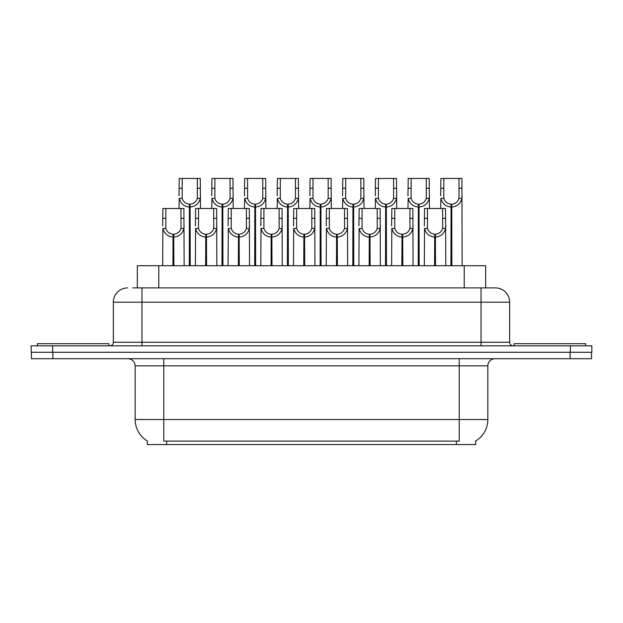 <?xml version="1.0" encoding="UTF-8"?>
<svg xmlns="http://www.w3.org/2000/svg" width="623" height="623" viewBox="0 0 623 623"><rect width="100%" height="100%" fill="white"/><g stroke="black" fill="none" stroke-linecap="round" stroke-linejoin="round"><path stroke-width="0.93" d="M137.325 287.896L137.325 265.717L485.675 265.717L485.675 287.896M475.676 440.991L475.676 444.557L147.324 444.557L147.324 440.991M147.534 441.115A25.037 25.037 0 0 1 135.16 419.52L163.779 419.52L163.779 441.115L459.221 441.115L459.221 419.52L487.84 419.52L487.84 365.865A7.157 7.157 0 0 1 494.989 358.716M135.16 419.52L135.16 365.865C134.739 361.519 132.356 359.136 128.011 358.716M475.466 441.115A25.037 25.037 0 0 0 487.84 419.52M52.9 358.716L591.562 358.716L591.562 352.275L31.438 352.275L31.438 358.716L52.9 358.716L52.9 352.275M133.065 287.896L495.129 287.896M132.738 287.896L141.958 287.896L141.958 302.202L113.347 302.202L113.347 342.261A3.574 3.574 0 0 1 109.765 345.835M127.653 287.896A14.306 14.306 0 0 0 113.347 302.202M495.347 287.896A14.306 14.306 0 0 1 509.653 302.202L509.653 342.261C509.863 344.433 511.062 345.625 513.235 345.835M52.612 345.835L31.15 345.835L31.15 352.275L52.612 352.275L52.612 345.835L570.388 345.835L570.388 352.275L591.85 352.275L591.85 345.835L570.388 345.835M591.85 345.835L591.85 352.275M434.589 265.717L434.714 234.24C431.038 233.859 428.624 231.92 427.456 228.415L427.487 208.487L445.57 208.487L445.788 265.717M434.589 237.106C429.255 236.499 425.898 233.602 424.52 228.415L424.325 265.717M424.325 225.853L424.543 208.487L427.487 208.487M435.399 265.717L435.399 234.24C439.075 233.859 441.489 231.92 442.657 228.415L442.626 208.487M435.399 234.24L435.524 265.717M434.714 234.24L434.714 265.717M445.788 225.853L445.593 228.415C444.215 233.602 440.858 236.499 435.524 237.106M450.943 265.717L451.068 204.196C447.392 203.814 444.978 201.875 443.81 198.371L443.841 178.443L461.923 178.443L462.141 265.717M450.943 207.054C445.609 206.454 442.252 203.557 440.874 198.371L440.679 208.487M440.679 195.809L440.897 178.443L443.841 178.443M451.753 265.717L451.753 204.196C455.429 203.814 457.843 201.875 459.011 198.371L458.98 178.443M451.753 204.196L451.877 265.717M451.068 204.196L451.068 265.717M462.141 195.809L461.947 198.371C460.568 203.557 457.212 206.454 451.877 207.054M108.908 345.835L108.908 343.694L37.372 343.694L37.372 345.835M585.628 345.835L585.628 343.694L514.092 343.694L514.092 345.835M401.882 265.717L402.006 234.24C398.338 233.859 395.916 231.92 394.748 228.415L394.78 208.487L412.862 208.487L413.08 265.717M401.882 237.106C396.547 236.499 393.191 233.602 391.812 228.415L391.618 265.717M391.618 225.853L391.836 208.487L394.78 208.487M402.692 265.717L402.692 234.24C406.367 233.859 408.789 231.92 409.95 228.415L409.918 208.487M402.692 234.24L402.816 265.717M402.006 234.24L402.006 265.717M413.08 225.853L412.885 228.415C411.507 233.602 408.151 236.499 402.816 237.106M369.174 265.717L369.299 234.24C365.631 233.859 363.209 231.92 362.041 228.415L362.08 208.487L380.155 208.487L380.373 265.717M369.174 237.106C363.848 236.499 360.491 233.602 359.105 228.415L358.91 265.717M358.91 225.853L359.136 208.487L362.08 208.487M369.984 265.717L369.984 234.24C373.66 233.859 376.082 231.92 377.25 228.415L377.211 208.487M369.984 234.24L370.109 265.717M369.299 234.24L369.299 265.717M380.373 225.853L380.178 228.415C378.8 233.602 375.443 236.499 370.109 237.106M336.467 265.717L336.591 234.24C332.923 233.859 330.502 231.92 329.333 228.415L329.372 208.487L347.447 208.487L347.665 265.717M336.467 237.106C331.14 236.499 327.784 233.602 326.405 228.415L326.211 265.717M326.211 225.853L326.429 208.487L329.372 208.487M337.284 265.717L337.284 234.24C340.952 233.859 343.374 231.92 344.542 228.415L344.503 208.487M337.284 234.24L337.409 265.717M336.591 234.24L336.591 265.717M347.665 225.853L347.47 228.415C346.092 233.602 342.736 236.499 337.409 237.106M303.767 265.717L303.892 234.24C300.216 233.859 297.794 231.92 296.634 228.415L296.665 208.487L314.74 208.487L314.965 265.717M303.767 237.106C298.433 236.499 295.076 233.602 293.698 228.415L293.503 265.717M293.503 225.853L293.721 208.487L296.665 208.487M304.577 265.717L304.577 234.24C308.245 233.859 310.667 231.92 311.835 228.415L311.796 208.487M304.577 234.24L304.702 265.717M303.892 234.24L303.892 265.717M314.965 225.853L314.771 228.415C313.392 233.602 310.036 236.499 304.702 237.106M418.235 265.717L418.36 204.196C414.684 203.814 412.27 201.875 411.102 198.371L411.133 178.443L429.216 178.443L429.434 208.487M418.235 207.054C412.901 206.454 409.545 203.557 408.166 198.371L407.972 208.487M407.972 195.809L408.19 178.443L411.133 178.443M419.045 265.717L419.045 204.196C422.721 203.814 425.143 201.875 426.303 198.371L426.272 178.443M419.045 204.196L419.17 265.717M418.36 204.196L418.36 265.717M429.434 195.809L429.239 198.371C427.861 203.557 424.504 206.454 419.17 207.054M385.528 265.717L385.653 204.196C381.985 203.814 379.563 201.875 378.395 198.371L378.434 178.443L396.508 178.443L396.726 208.487M385.528 207.054C380.194 206.454 376.837 203.557 375.459 198.371L375.264 208.487M375.264 195.809L375.49 178.443L378.434 178.443M386.338 265.717L386.338 204.196C390.014 203.814 392.435 201.875 393.596 198.371L393.565 178.443M386.338 204.196L386.462 265.717M385.653 204.196L385.653 265.717M396.726 195.809L396.532 198.371C395.153 203.557 391.797 206.454 386.462 207.054M352.82 265.717L352.945 204.196C349.277 203.814 346.855 201.875 345.687 198.371L345.726 178.443L363.801 178.443L364.019 208.487M352.82 207.054C347.494 206.454 344.137 203.557 342.759 198.371L342.564 208.487M342.564 195.809L342.782 178.443L345.726 178.443M353.638 265.717L353.638 204.196C357.306 203.814 359.728 201.875 360.896 198.371L360.857 178.443M353.638 204.196L353.763 265.717M352.945 204.196L352.945 265.717M364.019 195.809L363.824 198.371C362.446 203.557 359.089 206.454 353.763 207.054M320.121 265.717L320.245 204.196C316.57 203.814 314.148 201.875 312.987 198.371L313.019 178.443L331.093 178.443L331.319 208.487M320.121 207.054C314.786 206.454 311.43 203.557 310.052 198.371L309.857 208.487M309.857 195.809L310.075 178.443L313.019 178.443M320.931 265.717L320.931 204.196C324.599 203.814 327.02 201.875 328.189 198.371L328.15 178.443M320.931 204.196L321.055 265.717M320.245 204.196L320.245 265.717M331.319 195.809L331.125 198.371C329.738 203.557 326.39 206.454 321.055 207.054M271.06 265.717L271.184 234.24C267.508 233.859 265.087 231.92 263.926 228.415L263.957 208.487L282.04 208.487L282.258 265.717M271.06 237.106C265.725 236.499 262.369 233.602 260.99 228.415L260.796 265.717M260.796 225.853L261.014 208.487L263.957 208.487M271.869 265.717L271.869 234.24C275.545 233.859 277.959 231.92 279.127 228.415L279.096 208.487M271.869 234.24L271.994 265.717M271.184 234.24L271.184 265.717M282.258 225.853L282.063 228.415C280.685 233.602 277.328 236.499 271.994 237.106M238.352 265.717L238.477 234.24C234.801 233.859 232.387 231.92 231.219 228.415L231.25 208.487L249.332 208.487L249.55 265.717M238.352 237.106C233.018 236.499 229.661 233.602 228.283 228.415L228.088 265.717M228.088 225.853L228.306 208.487L231.25 208.487M239.162 265.717L239.162 234.24C242.838 233.859 245.252 231.92 246.42 228.415L246.389 208.487M239.162 234.24L239.287 265.717M238.477 234.24L238.477 265.717M249.55 225.853L249.356 228.415C247.977 233.602 244.621 236.499 239.287 237.106M205.645 265.717L205.769 234.24C202.093 233.859 199.679 231.92 198.511 228.415L198.542 208.487L216.625 208.487L216.843 265.717M205.645 237.106C200.31 236.499 196.954 233.602 195.575 228.415L195.381 265.717M195.381 225.853L195.599 208.487L198.542 208.487M206.454 265.717L206.454 234.24C210.13 233.859 212.552 231.92 213.712 228.415L213.681 208.487M206.454 234.24L206.579 265.717M205.769 234.24L205.769 265.717M216.843 225.853L216.648 228.415C215.27 233.602 211.913 236.499 206.579 237.106M172.937 265.717L173.062 234.24C169.394 233.859 166.972 231.92 165.804 228.415L165.843 208.487L183.917 208.487L184.135 265.717M172.937 237.106C167.603 236.499 164.246 233.602 162.868 228.415L162.673 265.717M162.673 225.853L162.899 208.487L165.843 208.487M173.747 265.717L173.747 234.24C177.423 233.859 179.845 231.92 181.005 228.415L180.974 208.487M173.747 234.24L173.872 265.717M173.062 234.24L173.062 265.717M184.135 225.853L183.941 228.415C182.562 233.602 179.206 236.499 173.872 237.106M287.413 265.717L287.538 204.196C283.862 203.814 281.44 201.875 280.28 198.371L280.311 178.443L298.394 178.443L298.612 208.487M287.413 207.054C282.079 206.454 278.722 203.557 277.344 198.371L277.149 208.487M277.149 195.809L277.367 178.443L280.311 178.443M288.223 265.717L288.223 204.196C291.891 203.814 294.313 201.875 295.481 198.371L295.45 178.443M288.223 204.196L288.348 265.717M287.538 204.196L287.538 265.717M298.612 195.809L298.417 198.371C297.039 203.557 293.682 206.454 288.348 207.054M254.706 265.717L254.83 204.196C251.155 203.814 248.741 201.875 247.572 198.371L247.604 178.443L265.686 178.443L265.904 208.487M254.706 207.054C249.371 206.454 246.015 203.557 244.637 198.371L244.442 208.487M244.442 195.809L244.66 178.443L247.604 178.443M255.516 265.717L255.516 204.196C259.191 203.814 261.605 201.875 262.774 198.371L262.742 178.443M255.516 204.196L255.64 265.717M254.83 204.196L254.83 265.717M265.904 195.809L265.709 198.371C264.331 203.557 260.975 206.454 255.64 207.054M221.998 265.717L222.123 204.196C218.447 203.814 216.033 201.875 214.865 198.371L214.896 178.443L232.979 178.443L233.197 208.487M221.998 207.054C216.664 206.454 213.307 203.557 211.929 198.371L211.734 208.487M211.734 195.809L211.952 178.443L214.896 178.443M222.808 265.717L222.808 204.196C226.484 203.814 228.898 201.875 230.066 198.371L230.035 178.443M222.808 204.196L222.933 265.717M222.123 204.196L222.123 265.717M233.197 195.809L233.002 198.371C231.624 203.557 228.267 206.454 222.933 207.054M189.291 265.717L189.415 204.196C185.747 203.814 183.326 201.875 182.157 198.371L182.189 178.443L200.271 178.443L200.489 208.487M189.291 207.054C183.956 206.454 180.6 203.557 179.222 198.371L179.027 208.487M179.027 195.809L179.245 178.443L182.189 178.443M190.101 265.717L190.101 204.196C193.776 203.814 196.198 201.875 197.359 198.371L197.327 178.443M190.101 204.196L190.225 265.717M189.415 204.196L189.415 265.717M200.489 195.809L200.294 198.371C198.916 203.557 195.56 206.454 190.225 207.054M456.363 444.557L456.363 440.991M166.637 444.557L166.637 440.991M158.779 287.896L158.779 265.717M464.221 287.896L464.221 265.717M459.221 358.716L459.221 365.865L135.16 365.865M487.84 365.865L459.221 365.865L459.221 419.52L163.779 419.52L163.779 358.716M570.1 358.716L570.1 352.275M141.958 345.835L141.958 342.261L509.653 342.261M113.347 342.261L141.958 342.261L141.958 302.202L481.042 302.202L481.042 345.835M509.653 302.202L481.042 302.202L481.042 287.896M427.487 218.299L424.543 218.299M427.456 228.415L424.52 228.415M445.593 228.415L442.657 228.415M445.57 218.299L442.626 218.299M443.841 188.255L440.897 188.255M443.81 198.371L440.874 198.371M461.947 198.371L459.011 198.371M461.923 188.255L458.98 188.255M394.78 218.299L391.836 218.299M394.748 228.415L391.812 228.415M412.885 228.415L409.95 228.415M412.862 218.299L409.918 218.299M362.08 218.299L359.136 218.299M362.041 228.415L359.105 228.415M380.178 228.415L377.25 228.415M380.155 218.299L377.211 218.299M329.372 218.299L326.429 218.299M329.333 228.415L326.405 228.415M347.47 228.415L344.542 228.415M347.447 218.299L344.503 218.299M296.665 218.299L293.721 218.299M296.634 228.415L293.698 228.415M314.771 228.415L311.835 228.415M314.74 218.299L311.796 218.299M411.133 188.255L408.19 188.255M411.102 198.371L408.166 198.371M429.239 198.371L426.303 198.371M429.216 188.255L426.272 188.255M378.434 188.255L375.49 188.255M378.395 198.371L375.459 198.371M396.532 198.371L393.596 198.371M396.508 188.255L393.565 188.255M345.726 188.255L342.782 188.255M345.687 198.371L342.759 198.371M363.824 198.371L360.896 198.371M363.801 188.255L360.857 188.255M313.019 188.255L310.075 188.255M312.987 198.371L310.052 198.371M331.125 198.371L328.189 198.371M331.093 188.255L328.15 188.255M263.957 218.299L261.014 218.299M263.926 228.415L260.99 228.415M282.063 228.415L279.127 228.415M282.04 218.299L279.096 218.299M231.25 218.299L228.306 218.299M231.219 228.415L228.283 228.415M249.356 228.415L246.42 228.415M249.332 218.299L246.389 218.299M198.542 218.299L195.599 218.299M198.511 228.415L195.575 228.415M216.648 228.415L213.712 228.415M216.625 218.299L213.681 218.299M165.843 218.299L162.899 218.299M165.804 228.415L162.868 228.415M183.941 228.415L181.005 228.415M183.917 218.299L180.974 218.299M280.311 188.255L277.367 188.255M280.28 198.371L277.344 198.371M298.417 198.371L295.481 198.371M298.394 188.255L295.45 188.255M247.604 188.255L244.66 188.255M247.572 198.371L244.637 198.371M265.709 198.371L262.774 198.371M265.686 188.255L262.742 188.255M214.896 188.255L211.952 188.255M214.865 198.371L211.929 198.371M233.002 198.371L230.066 198.371M232.979 188.255L230.035 188.255M182.189 188.255L179.245 188.255M182.157 198.371L179.222 198.371M200.294 198.371L197.359 198.371M200.271 188.255L197.327 188.255"/></g></svg>

